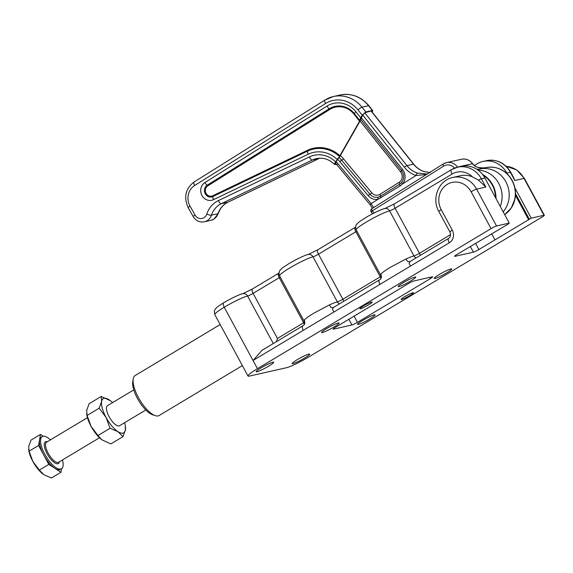 <?xml version="1.0" encoding="UTF-8"?>
<svg xmlns="http://www.w3.org/2000/svg" width="573" height="573" viewBox="0 0 573 573"><rect width="100%" height="100%" fill="white"/><g stroke="black" fill="none" stroke-linecap="round" stroke-linejoin="round"><path stroke-width="0.86" d="M335.85 163.692L335.004 164.544L336.351 164.236M336.065 161.765L340.341 155.612L360.023 121.089L362.666 115.123L362.222 115.223L357.96 109.873A27.411 25.305 -102.7 0 0 325.557 103.512L194.662 185.487A15.227 14.06 -102.7 0 0 190.064 206.187L195.056 215.054A7.026 6.489 -102.7 0 0 201.302 218.564A7.026 6.489 -102.7 0 0 206.753 214.13A24.603 22.712 77.3 0 1 216.293 201.746A24.603 22.712 77.3 0 1 218.385 200.593L309.384 156.938A25.771 23.794 77.3 0 1 335.628 161.865L336.065 161.765L335.742 163.713A23.192 21.416 -102.7 0 0 335.427 163.391M337.504 159.244L335.628 161.865C334.489 163.663 334.281 164.558 335.004 164.544L334.661 164.48C329.246 159.237 323.129 157.296 316.289 158.649A22.025 20.334 -102.7 0 0 312.292 160.039L221.3 203.694A20.85 19.253 -102.7 0 0 219.523 204.676A20.85 19.253 -102.7 0 0 211.437 215.169A10.78 9.949 77.3 0 1 204.382 221.78L210.971 220.29A10.78 9.949 -102.7 0 0 213.844 219.101A10.78 9.949 -102.7 0 0 218.026 213.679A3.746 0.788 18.3 0 0 218.306 213.5C220.139 208.235 223.37 204.461 227.997 202.169A3.746 1.411 64.4 0 0 228.104 202.104M339.087 157.267L337.067 159.344A28.743 26.537 -102.7 0 0 308.188 154.23L213.5 199.655A9.634 8.896 77.3 0 1 201.796 195.178A9.634 8.896 77.3 0 1 204.941 182.529L327.004 106.084A24.438 22.562 77.3 0 1 355.89 111.756L360.739 117.83L359.579 120.223L354.343 113.655A3.746 0.666 -38.6 0 1 355.89 111.756M360.023 121.089L359.586 121.189L353.949 114.127A20.384 18.816 -102.7 0 0 329.855 109.4L207.791 185.838A5.58 5.15 -102.7 0 0 205.972 193.165A5.58 5.15 -102.7 0 0 212.748 195.751L307.436 150.327L307.586 151.107A31.988 29.531 77.3 0 1 339.474 156.565L340.341 155.612M360.503 119.528L359.579 120.223L359.586 121.189L339.904 155.706A32.804 30.283 77.3 0 0 307.436 150.327M361.176 117.73L360.739 117.83L362.222 115.223L365.782 111.957L372.364 110.467L368.554 105.69A3.746 0.666 -38.6 0 1 368.883 105.726C361.011 96.522 351.399 92.955 340.033 95.032A31.164 28.772 -102.7 0 1 368.554 105.69L361.971 107.18L365.782 111.957L362.666 115.123M364.965 112.702L372.722 110.539L368.883 105.726M371.841 111.699L371.555 111.212M372.228 112.179L372.722 110.539M496.519 167.896A25.627 23.658 77.3 0 1 509.949 177.014A25.627 23.658 77.3 0 1 511.94 180.051A25.627 23.658 77.3 0 1 514.934 199.046A25.627 23.658 77.3 0 1 506.725 213.056M495.545 197.714A25.627 23.658 -102.7 0 0 492.006 184.556A25.627 23.658 -102.7 0 0 483.103 175.195M500.265 206.438A25.771 23.794 -102.7 0 0 478.018 170.095M503.187 211.852A25.771 23.794 -102.7 0 0 505.78 181.662A25.771 23.794 -102.7 0 0 479.637 169.021L485.739 167.638A11.718 10.815 77.3 0 1 483.856 167.882C480.296 168.448 476.937 167.552 473.778 165.203A2.342 0.516 -45.5 0 1 473.986 165.225L472.682 163.713C469.717 159.939 465.964 158.449 461.43 159.251A11.718 10.815 -102.7 0 1 472.481 163.692A2.342 0.38 -36 0 1 472.682 163.713M504.684 214.617A25.771 23.794 -102.7 0 0 511.753 180.044A25.771 23.794 -102.7 0 0 485.739 167.638L479.637 169.021A25.771 23.794 -102.7 0 0 479.63 169.021A11.718 10.815 77.3 0 1 476.772 169.243M426.441 174.493L416.005 175.517A2.342 0.788 -71.7 0 1 417.459 173.089L426.921 173.977M430.395 172.537L424.041 171.599A2.342 0.788 -71.7 0 1 424.206 171.606A2.342 0.788 -71.7 0 1 424.335 171.699M336.107 161.701A25.771 23.794 77.3 0 1 336.15 161.751A25.771 23.794 77.3 0 1 337.826 163.577L371.154 203.608L373.617 207.576M361.219 117.651L402.518 169.429A11.088 10.235 77.3 0 1 402.654 183.876L400.133 185.917L378.13 199.239A2.342 0.902 -102.6 0 1 378.123 197.162L380.551 196.167L399.66 184.191L401.659 182.422A9.061 8.366 -102.7 0 0 402.396 171.879A9.061 8.366 -102.7 0 0 401.551 170.611A2.342 0.415 -38.6 0 1 400.577 171.8L360.066 121.01M338.972 157.367A30.77 28.406 77.3 0 1 339.015 157.403A30.77 28.406 77.3 0 1 341.673 160.225A2.342 0.437 140.2 0 0 339.853 161.643L368.145 195.629A11.088 10.235 77.3 0 0 378.13 199.239L371.154 203.608A2.342 0.437 140.2 0 0 370.23 204.905L336.903 164.881A2.342 0.437 140.2 0 1 337.826 163.577M362.709 115.044L404.409 167.323A25.771 23.794 77.3 0 0 416.005 175.517L402.654 183.876A2.342 0.731 -140.9 0 1 401.659 182.422M155.247 415.64L152.561 414.737A20.972 7.714 -120.9 0 1 137.413 398.428A20.972 7.714 -120.9 0 1 132.75 381.704L133.222 378.911A23.314 8.574 59.1 0 0 138.401 397.504A23.314 8.574 59.1 0 0 155.247 415.64A23.314 8.574 59.1 0 0 159.129 415.525L242.379 365.61M220.182 324.554L135.149 375.537A23.314 8.574 59.1 0 0 133.222 378.911M404.645 296.671A7.026 0.788 151.6 0 0 401.1 299.421A7.026 0.788 151.6 0 0 409.917 295.482A7.026 0.788 151.6 0 0 413.47 292.731A7.026 0.788 151.6 0 0 404.645 296.671M363.368 305.996A7.026 0.788 151.6 0 0 359.823 308.747A7.026 0.788 151.6 0 0 368.64 304.807A7.026 0.788 151.6 0 0 372.192 302.057A7.026 0.788 151.6 0 0 363.368 305.996M297.208 359.701A9.956 1.11 151.6 0 0 292.18 363.59A9.956 1.11 151.6 0 0 304.671 358.018A9.956 1.11 151.6 0 0 309.699 354.121A9.956 1.11 151.6 0 0 297.208 359.701M362.609 320.486A9.956 1.11 151.6 0 0 357.581 324.375A9.956 1.11 151.6 0 0 370.072 318.796A9.956 1.11 151.6 0 0 375.1 314.906A9.956 1.11 151.6 0 0 362.609 320.486M439.226 274.546A9.956 1.11 151.6 0 0 434.198 278.435A9.956 1.11 151.6 0 0 446.689 272.855A9.956 1.11 151.6 0 0 451.717 268.966A9.956 1.11 151.6 0 0 439.226 274.546M403.213 282.682A9.956 1.11 151.6 0 0 398.192 286.572A9.956 1.11 151.6 0 0 410.683 280.992A9.956 1.11 151.6 0 0 415.704 277.103A9.956 1.11 151.6 0 0 403.213 282.682M326.603 328.623A9.956 1.11 151.6 0 0 321.575 332.512A9.956 1.11 151.6 0 0 334.066 326.932A9.956 1.11 151.6 0 0 339.094 323.043A9.956 1.11 151.6 0 0 326.603 328.623M261.202 367.837A9.956 1.11 151.6 0 0 256.174 371.727A9.956 1.11 151.6 0 0 268.665 366.147A9.956 1.11 151.6 0 0 273.693 362.258A9.956 1.11 151.6 0 0 261.202 367.837M356.205 229.866C355.597 229.272 355.339 225.024 356.757 224.287C358.619 222.446 356.757 223.305 365.61 217.668C372.844 213.228 382.879 208.708 384.841 208.543A4.684 4.326 77.3 0 1 389.611 210.871A19.912 2.228 151.6 0 0 366.262 222.08A19.912 2.228 151.6 0 0 356.205 229.866L380.572 274.925A19.912 2.228 -28.4 0 1 380.995 273.98C382.384 272.454 385.593 270.177 390.621 267.14L405.942 259.017A19.912 2.228 -28.4 0 1 413.971 255.93A4.684 0.523 151.6 0 0 419.465 253.287L450.571 234.636M333.02 307.722L379.226 280.011L378.911 281.422L379.641 284.573L333.851 312.034L332.483 309.255L333.393 307.536L331.13 307.515L329.325 304.958L314.011 313.08C309.356 315.845 306.147 318.122 304.378 319.913L304.85 323.265L303.919 324.963M223.785 302.745A4.684 1.726 59.1 0 0 223.592 302.823A4.684 1.726 59.1 0 0 224.244 307.235L253.037 360.489L262.062 350.268L302.616 325.951L302.3 327.355L303.031 330.514L253.037 360.489L257.463 368.683L491.047 228.62L471.113 191.754A18.744 17.305 -102.7 0 0 447.305 184.334A18.744 17.305 -102.7 0 0 441.217 209.682L452.29 230.167A4.684 0.523 151.6 0 0 449.927 231.993C451.023 234.894 450.579 237.036 448.587 238.425L409.638 261.782M405.942 259.017L407.74 261.575L410.003 261.596L409.101 263.315L410.461 266.094L449.246 242.837A9.369 8.652 -102.7 0 0 452.29 230.167M380.995 273.98L381.468 277.325L380.544 279.022L379.183 280.075M472.388 176.806A23.429 21.631 77.3 0 0 460.219 175.782L452.756 177.472A23.429 21.631 77.3 0 1 476.607 189.119L496.54 225.984L509.275 223.105L484.908 178.045A23.429 21.631 -102.7 0 0 461.064 166.399L457.548 167.194L451.445 169.644A4.684 1.726 59.1 0 1 451.639 169.565A23.429 21.631 77.3 0 1 457.548 167.194A23.429 21.631 77.3 0 1 481.399 178.84L485.825 187.034L478.412 180.101L472.388 176.806A18.744 17.305 -102.7 0 0 452.097 174.056L395.105 208.235L419.465 253.287A4.684 1.726 59.1 0 1 420.331 255.365M513.336 177.057L514.812 180.488L510.378 172.294A23.429 21.631 -102.7 0 0 486.534 160.648C496.949 158.986 505.028 162.875 510.765 172.308L513.336 177.057M507.442 174.149L506.869 173.089A23.429 21.631 -102.7 0 0 483.018 161.436A23.429 21.631 -102.7 0 0 477.108 163.814L474.286 165.504M276.465 341.63L277.447 338.45L303.611 322.757A4.684 1.726 -120.9 0 1 304.27 324.218M357.445 322.348A4.684 0.523 -28.4 0 1 351.951 324.984L333.507 329.153A4.684 0.523 -28.4 0 1 333.128 329.138A4.684 0.523 -28.4 0 1 335.492 327.312L408.37 283.614A4.684 0.523 -28.4 0 1 413.864 280.971L432.307 276.809A4.684 0.523 -28.4 0 1 432.687 276.816A4.684 0.523 -28.4 0 1 430.323 278.65L357.445 322.348L354.1 316.153M514.812 180.488L524.03 178.404A4.684 0.523 -28.4 0 1 524.417 178.418L544.35 215.283A4.684 0.523 151.6 0 1 541.986 217.11L308.403 357.172A18.744 2.091 151.6 0 1 286.428 367.723L249.542 376.053A18.744 2.091 151.6 0 1 248.002 376.01A18.744 2.091 151.6 0 1 257.463 368.683M508.151 223.778L509.275 223.105M515.485 193.602L529.359 219.266L478.906 249.52A4.684 0.523 -28.4 0 1 473.413 252.156L454.969 256.324A4.684 0.523 -28.4 0 1 454.59 256.31A4.684 0.523 -28.4 0 1 456.953 254.476L508.287 224.029M494.85 239.636L491.763 233.934M528.485 219.466L515.428 195.321M529.359 219.266L531.228 218.148L514.905 187.944M531.228 218.148L543.963 215.269L524.03 178.404A23.429 21.631 -102.7 0 0 506.21 166.328M544.35 215.283A4.684 0.523 151.6 0 0 543.963 215.269M496.54 225.984A4.684 0.523 151.6 0 0 491.047 228.62M145.814 409.989L119.528 425.746A11.718 4.305 -120.9 0 1 109.114 416.693A11.718 4.305 -120.9 0 1 107.48 405.655L133.76 389.898M50.431 439.863A18.744 6.89 59.1 0 0 42.201 436.605A18.744 6.89 59.1 0 0 44.816 454.267A18.744 6.89 59.1 0 0 61.476 468.75A18.744 6.89 59.1 0 0 62.478 459.954M43.283 436.239L40.49 434.427L38.577 445.479L43.691 454.933A18.744 6.89 -120.9 0 1 39.537 439.957A18.744 6.89 -120.9 0 1 41.077 437.271L42.201 436.605M122.959 436.655L117.923 431.619A19.912 7.32 59.1 0 0 125.387 429.936A19.912 7.32 59.1 0 0 125.272 425.567L125.387 429.936L122.959 436.655L110.847 443.917L101.793 439.749L97.947 435.552L91.093 426.355L87.075 415.446L99.186 408.191L101.622 401.465L101.22 396.452L110.345 400.677A19.912 7.32 59.1 0 0 109.085 399.782A19.912 7.32 59.1 0 0 101.622 401.465A19.912 7.32 59.1 0 0 106.041 417.388L99.186 408.191M87.075 415.446L86.673 410.433L89.109 403.714L101.22 396.452M117.923 431.619L110.059 428.289L106.041 417.388A19.912 7.32 59.1 0 0 117.923 431.619M97.947 435.552L110.059 428.289M125.272 425.567A19.912 7.32 59.1 0 0 124.606 422.702M112.559 402.611A19.912 7.32 59.1 0 0 110.345 400.677M101.715 439.692L101.793 439.749A19.912 7.32 -120.9 0 1 101.715 439.692A19.912 7.32 -120.9 0 1 91.093 426.355A19.912 7.32 -120.9 0 1 86.795 414.795L86.623 413.799M40.49 434.427L30.985 440.128L28.693 446.453L29.073 451.173L38.577 445.479M48.805 464.395L54.879 468.334A18.744 6.89 -120.9 0 1 43.691 454.933L48.805 464.395L39.308 470.096L32.854 461.437L29.073 451.173M61.476 468.75L60.358 469.423A18.744 6.89 -120.9 0 1 54.879 468.334L60.946 472.267L51.448 477.968L44.042 474.831L39.308 470.096M60.946 472.267L61.569 468.7M62.822 461.451L62.715 460.957M28.65 449.619L28.808 450.564A18.744 6.89 -120.9 0 0 32.854 461.437A18.744 6.89 59.1 0 0 42.853 473.986A18.744 6.89 59.1 0 0 42.903 474.021M206.753 214.13A3.746 0.788 18.3 0 0 211.437 215.169L218.026 213.679A20.85 19.253 77.3 0 1 227.882 202.205A3.746 1.411 64.4 0 0 227.997 202.169L318.996 158.513A3.746 1.411 64.4 0 0 319.097 158.456M218.385 200.593A3.746 1.411 64.4 0 0 221.3 203.694L227.882 202.205L318.882 158.556A3.746 1.411 64.4 0 0 318.996 158.513L319.655 158.212M309.384 156.938A3.746 1.411 64.4 0 0 312.292 160.039L318.882 158.556A22.025 20.334 77.3 0 1 319.627 158.212M325.135 99.953A31.164 28.772 77.3 0 1 333.443 96.522A31.164 28.772 77.3 0 1 361.971 107.18A3.746 0.666 -38.6 0 0 357.96 109.873M325.557 103.512A3.746 1.368 -122.1 0 1 324.97 100.017L333.443 96.522L340.033 95.032M353.949 114.127L354.343 113.655A21.194 19.568 -102.7 0 0 329.289 108.734A3.746 1.368 -122.1 0 1 327.004 106.084M329.855 109.4L329.289 108.734L207.225 185.179A3.746 1.368 -122.1 0 1 204.941 182.529M212.748 195.751L212.898 196.532A3.746 1.411 64.4 0 0 213.5 199.655M207.791 185.838L207.225 185.179A6.389 5.895 -102.7 0 0 205.141 193.567A6.389 5.895 -102.7 0 0 212.898 196.532L307.586 151.107A3.746 1.411 64.4 0 0 308.188 154.23M194.662 185.487A3.746 1.368 -122.1 0 1 194.082 181.992L324.97 100.017M190.064 206.187A3.746 0.444 150.6 0 0 188.209 207.705C183.489 197.298 185.451 188.725 194.082 181.992M195.056 215.054A3.746 0.444 150.6 0 0 193.194 216.573L188.209 207.705M482.53 174.436A25.771 23.794 77.3 0 1 492.429 184.413A25.771 23.794 77.3 0 1 495.989 198.537M340.376 155.541A32.804 30.283 77.3 0 1 340.434 155.591A32.804 30.283 77.3 0 1 343.492 158.807L371.784 192.793A7.026 6.489 -102.7 0 0 379.999 194.304L399.116 182.336A7.026 6.489 -102.7 0 0 401.236 172.781A7.026 6.489 -102.7 0 0 400.577 171.8M364.75 112.781L406.916 165.64L413.498 164.15L371.311 111.262M424.041 171.599A23.429 21.631 77.3 0 1 413.498 164.15A2.342 0.415 -38.6 0 1 413.706 164.172L371.469 111.226M404.409 167.323A2.342 0.415 -38.6 0 1 406.916 165.64A23.429 21.631 -102.7 0 0 417.459 173.089M402.518 169.429A2.342 0.415 141.4 0 0 401.551 170.611L360.524 119.184M339.853 161.643A28.743 26.537 -102.7 0 0 337.59 159.222A28.743 26.537 -102.7 0 0 337.547 159.179M368.145 195.629A2.342 0.437 -39.8 0 1 369.965 194.211L341.673 160.225A2.342 0.437 140.2 0 0 343.492 158.807M371.97 208.629A2.342 0.86 57.9 0 0 371.87 208.672L443.273 163.957A2.342 0.86 57.9 0 1 443.373 163.914A11.718 10.815 77.3 0 1 446.496 162.625A11.718 10.815 77.3 0 1 457.555 167.065A11.718 10.815 -102.7 0 0 457.634 167.173M456.889 167.352A2.342 0.38 144 0 1 457.555 167.065L472.481 163.692A11.718 10.815 77.3 0 0 473.778 165.203M473.986 165.225C475.182 166.929 478.455 167.81 483.798 167.882A2.342 2.342 0 0 1 483.92 167.875L485.739 167.638C495.373 165.905 503.438 169.028 509.949 177.014M400.133 185.917A2.342 0.86 -122.1 0 1 399.66 184.191A2.342 0.86 57.9 0 0 399.116 182.336M381.024 197.886A2.342 0.86 -122.1 0 1 380.551 196.167A2.342 0.86 57.9 0 0 379.999 194.304M371.784 192.793A2.342 0.437 140.2 0 1 369.965 194.211A9.061 8.366 -102.7 0 0 378.123 197.162M372.629 213.743L371.311 212.16A2.342 0.437 -39.8 0 1 372.235 210.857L374.04 213.027M371.311 212.16A2.342 2.342 0 0 1 371.87 208.672A2.342 0.86 57.9 0 0 372.235 210.857L443.638 166.141A2.342 0.86 57.9 0 1 443.273 163.957L446.496 162.625L461.43 159.251M454.554 168.111A9.369 8.652 -102.7 0 0 443.638 166.141M329.325 304.958A19.912 2.228 -28.4 0 1 337.361 301.871L312.994 256.811A19.912 2.228 151.6 0 0 289.644 268.021A19.912 2.228 151.6 0 0 279.595 275.806C278.979 275.212 278.722 270.965 280.14 270.227C282.009 268.386 280.14 269.246 288.993 263.609C296.227 259.168 306.261 254.641 308.224 254.484A4.684 4.326 77.3 0 1 312.994 256.811A4.684 0.523 151.6 0 0 318.488 254.176L342.855 299.228L380.221 276.823A4.684 1.726 -120.9 0 1 380.887 278.277M279.595 275.806L303.955 320.866A19.912 2.228 -28.4 0 1 304.378 319.913M379.641 284.573L410.461 266.094M303.031 330.514L333.851 312.034M484.908 178.045L481.399 178.84A4.684 0.523 151.6 0 0 478.412 180.101M394.647 203.737A4.684 1.726 59.1 0 0 394.453 203.816L451.445 169.644A4.684 1.726 59.1 0 0 452.097 174.056M384.841 208.543L394.453 203.816A4.684 1.726 59.1 0 0 395.105 208.235A4.684 0.523 151.6 0 1 389.611 210.871L413.971 255.93A4.684 4.326 -102.7 0 0 416.048 257.936M318.029 249.678A4.684 1.726 59.1 0 0 317.836 249.756A4.684 1.726 59.1 0 0 318.488 254.176L355.862 231.764A4.684 0.523 151.6 0 0 356.886 231.12M355.403 227.273A4.684 1.726 59.1 0 0 355.21 227.345A4.684 1.726 59.1 0 0 355.862 231.764L380.221 276.823A4.684 0.523 151.6 0 0 381.038 276.315M252.629 288.899A4.684 1.726 59.1 0 0 252.435 288.971A4.684 1.726 59.1 0 0 253.087 293.39L277.447 338.45M278.786 273.206A4.684 1.726 59.1 0 0 278.593 273.285A4.684 1.726 59.1 0 0 279.244 277.704L253.087 293.39A4.684 0.523 151.6 0 1 247.593 296.026A19.912 2.228 151.6 0 0 224.244 307.235A18.744 2.091 151.6 0 0 214.782 314.563L214.295 311.246L215.384 308.94C217.074 307.278 215.62 307.88 223.592 302.823C230.826 298.383 240.861 293.863 242.823 293.698A4.684 4.326 77.3 0 1 247.593 296.026L273.285 343.542M506.869 173.089L510.378 172.294A4.684 0.523 -28.4 0 1 510.765 172.308M339.431 303.876A4.684 4.326 -102.7 0 1 337.361 301.871A4.684 0.523 151.6 0 0 342.855 299.228A4.684 1.726 -120.9 0 1 343.714 301.305M304.428 322.255A4.684 0.523 151.6 0 1 303.611 322.757L279.244 277.704A4.684 0.523 151.6 0 0 280.269 277.06M485.825 187.034L476.607 189.119A4.684 0.523 -28.4 0 0 471.113 191.754M351.951 324.984L348.871 319.29M430.323 278.65L429.65 277.404M473.413 252.156L470.333 246.454M475.69 243.568L478.906 249.52M449.246 242.837A4.684 1.726 -120.9 0 1 448.587 238.425M441.217 209.682A4.684 0.523 151.6 0 0 438.846 211.516L449.927 231.993M87.454 417.66L46.563 442.184A11.718 4.305 59.1 0 0 48.196 453.222A11.718 4.305 59.1 0 0 58.611 462.275L99.501 437.758M59.37 461.817A12.649 4.656 -120.9 0 1 47.101 453.752A12.649 4.656 -120.9 0 1 47.323 441.726M218.306 213.5L214.008 219.036L210.971 220.29M193.194 216.573C195.866 220.813 199.59 222.546 204.382 221.78M514.934 199.046L511.281 207.949L504.698 214.639M335.434 163.269L336.903 164.881M429.607 172.516L424.206 171.606C420.088 170.217 416.585 167.739 413.706 164.172M370.23 204.905L372.443 208.314M308.224 254.484L317.836 249.756L355.64 227.087M242.823 293.698L252.435 288.971L279.022 273.027M486.534 160.648L483.018 161.436M380.572 274.925C381.152 277.733 381.124 279.115 380.493 279.08M303.955 320.866C304.535 323.673 304.507 325.056 303.876 325.013M524.417 178.418L516.731 169.93L506.174 166.292M214.782 314.563L248.002 376.01M452.756 177.472C438.66 180.13 431.297 198.681 438.846 211.516M302.616 325.951L303.926 324.955"/></g></svg>
